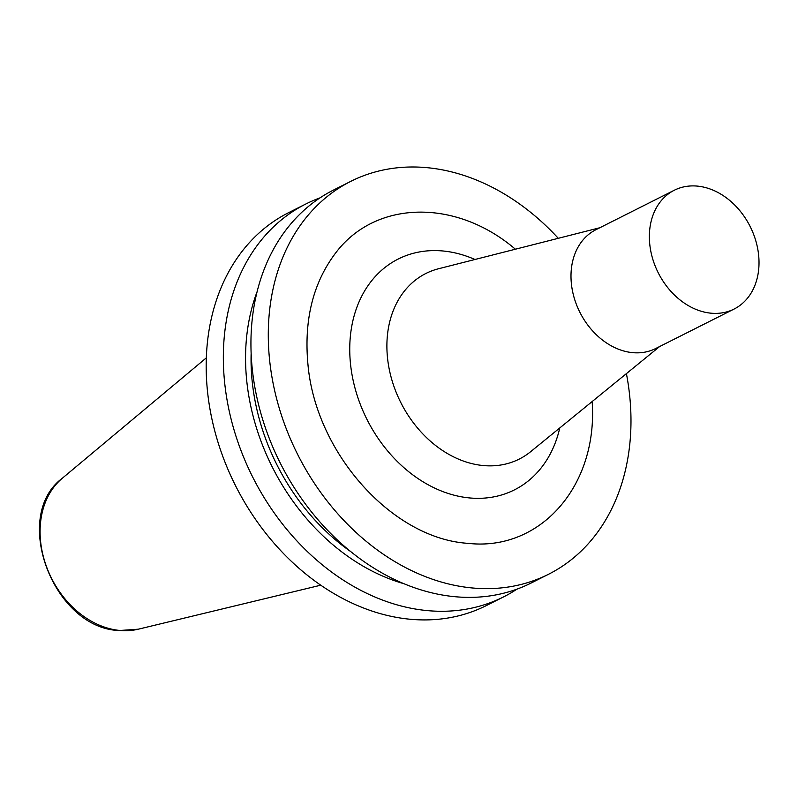 <?xml version="1.0" encoding="UTF-8"?>
<svg xmlns="http://www.w3.org/2000/svg" width="798" height="798" viewBox="0 0 798 798"><rect width="100%" height="100%" fill="white"/><g stroke="black" fill="none" stroke-linecap="round" stroke-linejoin="round"><path stroke-width="1.2" d="M626.41 373.624A219.929 170.193 -116.7 0 1 548.545 574.261L531.189 582.999A219.929 170.193 -116.7 0 1 455.488 596.754A219.929 170.193 -116.7 0 1 262.083 417.504A219.929 170.193 -116.7 0 1 333.374 190.124L350.721 181.385A219.929 170.193 -116.7 0 1 558.281 238.313M548.545 574.261A219.929 170.193 -116.7 0 1 472.835 588.016A219.929 170.193 -116.7 0 1 279.43 408.766A219.929 170.193 -116.7 0 1 350.721 181.385M350.96 551.767A193.954 150.094 -116.7 0 1 251.131 353.514M404.047 583.747A200.627 155.251 -116.7 0 1 257.056 291.819M516.984 589.133A219.929 170.193 -116.7 0 1 503.588 596.894A219.929 170.193 -116.7 0 1 427.888 610.66A219.929 170.193 -116.7 0 1 234.482 431.399A219.929 170.193 -116.7 0 1 305.764 204.029A219.929 170.193 -116.7 0 1 319.978 197.884M503.588 596.894L486.431 605.532A219.929 170.193 -116.7 0 1 410.731 619.298A219.929 170.193 -116.7 0 1 217.325 440.037A219.929 170.193 -116.7 0 1 288.607 212.667L305.764 204.029M711.208 313.205A66.503 51.461 -116.7 0 1 652.734 259.001A66.503 51.461 -116.7 0 1 674.28 190.253A66.503 51.461 -116.7 0 1 750.15 226.502A66.503 51.461 -116.7 0 1 734.1 309.045A66.503 51.461 -116.7 0 1 711.208 313.205M734.1 309.045L655.727 348.507A66.503 51.461 -116.7 0 1 632.834 352.666A66.503 51.461 -116.7 0 1 574.361 298.462A66.503 51.461 -116.7 0 1 595.907 229.714L674.28 190.253M592.146 401.554C598.221 485.623 540.396 551.647 467.907 543.338C392.436 538.6 315.978 453.364 308.008 365.055C303.679 319.739 313.195 281.973 336.566 251.759C376.666 199.969 456.406 198.752 515.388 249.215M320.776 585.193L138.313 629.193A85.875 66.453 -116.7 0 1 119.949 630.46A85.875 66.453 -116.7 0 1 46.883 567.707A85.875 66.453 -116.7 0 1 62.304 478.251L206.313 357.863M659.627 346.541L530.7 451.648A103.88 80.389 -116.7 0 1 483.508 465.573A103.88 80.389 -116.7 0 1 389.943 372.516A103.88 80.389 -116.7 0 1 438.601 268.736L599.817 227.749M559.777 427.937A129.226 99.999 -116.7 0 1 469.932 497.972A129.226 99.999 -116.7 0 1 349.773 346.332A129.226 99.999 -116.7 0 1 474.96 259.49M138.313 629.193L119.161 630.53C53.426 628.405 10.853 516.346 62.304 478.251"/></g></svg>
